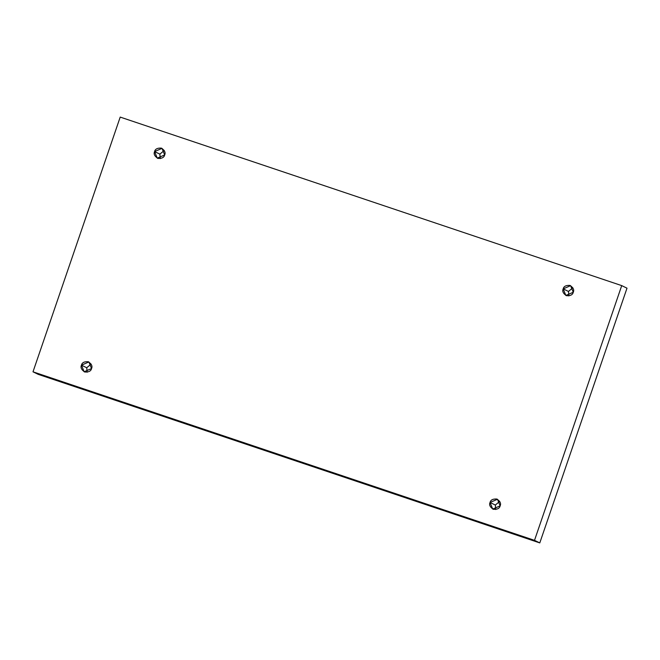 <?xml version="1.0" encoding="UTF-8"?>
<svg xmlns="http://www.w3.org/2000/svg" width="660" height="660" viewBox="0 0 660 660"><rect width="100%" height="100%" fill="white"/><g stroke="black" fill="none" stroke-linecap="round" stroke-linejoin="round"><path stroke-width="0.99" d="M160.289 158.614L159.868 154.135L154.588 151.569L157.253 158.144L164.67 154.951C164.125 157.476 161.857 158.631 157.872 158.4C154.564 156.181 153.475 153.904 154.588 151.569C155.141 149.044 157.402 147.889 161.386 148.12C164.695 150.34 165.784 152.617 164.67 154.951L162.005 148.376L154.588 151.569L159.868 154.135L160.289 158.614M568.879 295.919L568.466 291.439L563.186 288.874L565.851 295.449L573.26 292.256C572.715 294.781 570.455 295.936 566.462 295.705C563.161 293.486 562.072 291.209 563.186 288.874C563.731 286.349 565.999 285.194 569.984 285.425C573.284 287.644 574.381 289.921 573.26 292.256L570.603 285.681L563.186 288.874L568.466 291.439L568.879 295.919M495.751 509.528L495.33 505.048L490.05 502.483L492.715 509.058L500.132 505.865C499.579 508.39 497.318 509.536 493.334 509.314C490.025 507.086 488.936 504.809 490.05 502.483C490.603 499.95 492.863 498.803 496.848 499.034C500.156 501.254 501.245 503.531 500.132 505.865L497.467 499.282L490.05 502.483L495.33 505.048L495.751 509.528M87.153 372.224L86.74 367.744L81.46 365.17L84.117 371.753L91.534 368.56C90.989 371.085 88.721 372.232 84.736 372.009C81.436 369.781 80.338 367.504 81.46 365.17C82.005 362.645 84.274 361.498 88.258 361.729C91.558 363.949 92.656 366.226 91.534 368.56L88.877 361.977L81.46 365.17L86.74 367.744L87.153 372.224M120.211 117.092L621.72 285.615L627 288.181L621.72 285.615L534.509 540.342L33 371.819L120.211 117.092L33 371.819L38.28 374.385L33 371.819L534.509 540.342L539.789 542.908L534.509 540.342L621.72 285.615L120.211 117.092M38.28 374.385L539.789 542.908L627 288.181L539.789 542.908L38.28 374.385M164.249 150.472L159.868 154.135L164.249 150.472M572.847 287.776L568.466 291.439L572.847 287.776M499.711 501.385L495.33 505.048L499.711 501.385M91.121 364.081L86.74 367.744L91.121 364.081"/></g></svg>
